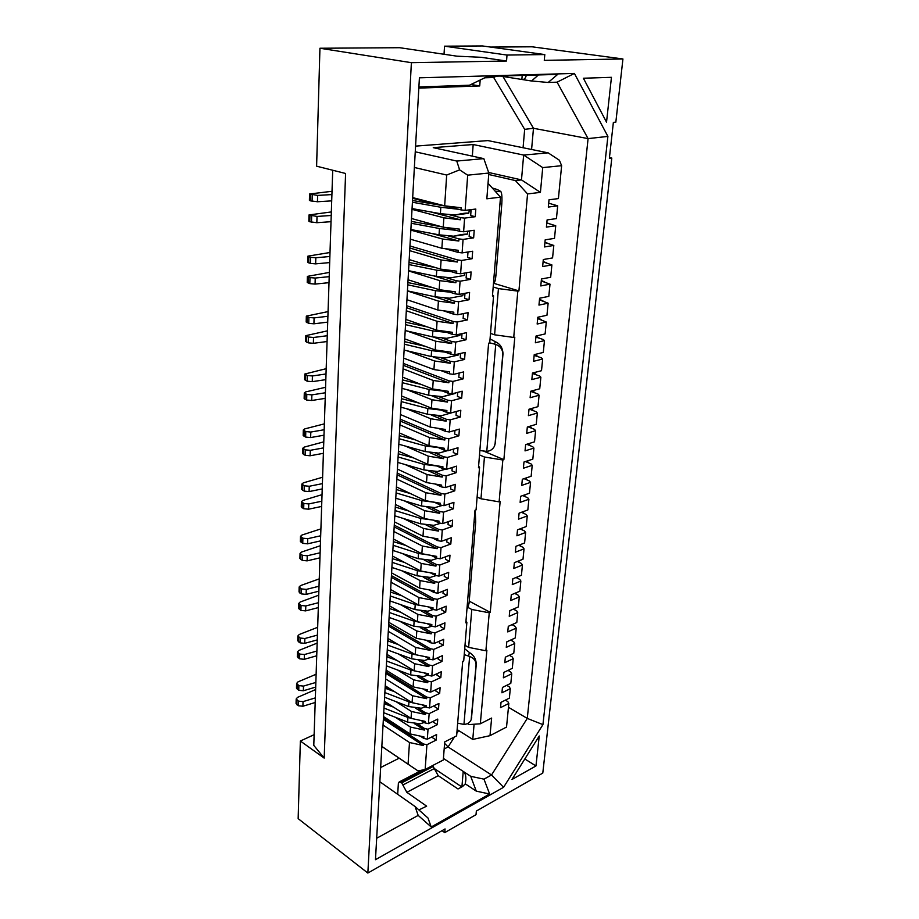 <?xml version="1.0" encoding="UTF-8"?>
<svg xmlns="http://www.w3.org/2000/svg" width="919" height="919" viewBox="0 0 919 919"><rect width="100%" height="100%" fill="white"/><g stroke="black" fill="none" stroke-linecap="round" stroke-linejoin="round"><path stroke-width="1.38" d="M490.631 47.076L532.067 46.8L622.933 58.977L615.833 122.17L613.375 122.342L609.366 158.332L611.801 158.091L542.784 773.097L476.352 811.052L476.019 814.682L444.762 832.614L442.016 830.673M609.446 157.62L611.801 158.091M503.876 459.661L502.831 459.994L499.12 501.843L500.143 501.487L490.264 612.364L489.253 612.789L485.887 650.778L486.875 650.33L480.327 723.793L491.631 718.049L489.999 735.671L506.53 727.067L508.839 703.449L500.522 707.641L501.027 702.311L509.367 698.141L510.298 688.676L501.935 692.8L502.452 687.423L510.815 683.322L511.757 673.765L503.371 677.808L503.888 672.375L512.285 668.354L513.239 658.693L504.818 662.668L505.335 657.177L513.778 653.237L514.732 643.472L506.277 647.367L506.806 641.83L515.272 637.958L516.237 628.102L507.747 631.916L508.287 626.321L516.788 622.531L517.765 612.571L509.241 616.304L509.781 610.653L518.316 606.942L519.304 596.879L510.746 600.532L511.297 594.823L519.867 591.193L520.855 581.038L512.274 584.599L512.825 578.821L521.429 575.283L522.429 565.013L513.801 568.493L514.364 562.658L523.003 559.212L524.025 548.838L515.364 552.227L515.927 546.323L524.6 542.968L525.622 532.48L516.926 535.788L517.5 529.826L526.208 526.553L527.253 515.961L518.511 519.166L519.097 513.135L527.839 509.965L528.884 499.258L520.12 502.371L520.705 496.283L529.482 493.204L530.539 482.383L521.739 485.393L522.325 479.247L531.148 476.272L532.216 465.324L523.382 468.242L523.979 462.016L532.825 459.144L533.916 448.093L525.036 450.896L525.634 444.612L534.525 441.832L535.616 430.666L526.713 433.366L527.322 427.013L536.236 424.337L537.351 413.045L528.402 415.641L529.011 409.219L537.983 406.657L539.097 395.239L530.114 397.72L530.734 391.23L539.729 388.783L540.866 377.238L531.848 379.604L532.469 373.034L541.509 370.702L542.658 359.03L533.594 361.293L534.226 354.642L543.301 352.425L544.462 340.627L535.363 342.764L536.007 336.044L545.116 333.942L546.288 322.018L537.155 324.039L537.799 317.239L546.954 315.263L548.138 303.19L538.959 305.097L539.614 298.216L548.804 296.366L549.999 284.155L540.786 285.935L541.452 278.985L550.676 277.251L551.894 264.913L542.635 266.556L543.313 259.526L552.572 257.929L553.801 245.442L544.507 246.947L545.185 239.836L554.502 238.377L555.731 225.741L546.403 227.119L547.092 219.928L556.443 218.596L557.695 205.822L548.321 207.062L549.011 199.779L558.396 198.596L561.635 165.696L542.727 167.603L540.418 192.381L527.563 193.92L518.925 290.909L517.834 291.116L513.721 337.457L514.789 337.216L503.876 459.661L483.831 451.206M480.327 723.793L468.989 724.597L467.426 723.632M489.999 735.671L472.768 739.427L457.134 729.594M472.768 739.427L474.089 724.241M425.152 769.456L443.314 759.99L444.716 741.897L456.628 735.843L462.694 661.358L463.716 660.887L466.863 622.393L465.83 622.841L474.997 510.252L476.065 509.884L479.546 467.403L478.466 467.748L488.609 343.178L489.724 342.925L493.572 295.803L492.446 296.021L500.499 197.16L486.84 198.803L488.839 173.036L467.679 175.161L465.152 210.382L475.801 209.038L475.238 216.712L464.6 218.113L463.624 231.772L474.215 230.267L473.653 237.849L463.073 239.411L462.108 252.897L472.653 251.243L472.102 258.733L461.568 260.445L460.614 273.77L471.114 271.967L470.562 279.365L460.086 281.225L459.144 294.39L469.586 292.437L469.035 299.743L458.615 301.742L457.685 314.757L468.07 312.655L467.541 319.881L457.168 322.029L456.249 334.872L466.588 332.644L466.048 339.777L455.732 342.063L454.825 354.757L465.106 352.391L464.589 359.444L454.319 361.856L453.423 374.412L463.658 371.908L463.13 378.869L452.918 381.419L452.033 393.826L462.211 391.195L461.706 398.076L451.528 400.753L450.655 413.01L460.798 410.253L460.281 417.065L450.161 419.868L449.299 431.976L459.385 429.093L458.891 435.824L448.817 438.754L447.955 450.724L457.995 447.725L457.501 454.377L447.473 457.421L446.634 469.253L456.628 466.14L456.134 472.711L446.163 475.87L445.324 487.575L455.261 484.336L454.779 490.838L444.853 494.112L444.026 505.68L453.929 502.337L453.446 508.77L443.567 512.147L442.74 523.589L452.596 520.131L452.125 526.495L442.28 529.987L441.476 541.291L451.286 537.73L450.815 544.025L441.028 547.609L440.224 558.798L449.988 555.133L449.517 561.348L439.776 565.047L438.983 576.11L448.702 572.342L448.242 578.499L438.547 582.29L437.766 593.226L447.427 589.366L446.979 595.443L437.318 599.337L436.548 610.159L446.174 606.195L445.726 612.215L436.111 616.201L435.353 626.896L444.934 622.852L444.486 628.803L434.917 632.881L434.17 643.461L443.705 639.325L443.268 645.207L433.745 649.388L432.998 659.853L442.487 655.626L442.05 661.439L432.573 665.701L431.838 676.062L441.281 671.743L440.856 677.498L431.413 681.852L430.689 692.087L440.098 687.688L439.673 693.397L430.276 697.82L429.552 707.952L438.914 703.472L438.501 709.112L429.15 713.626L428.426 723.655L437.754 719.083L437.341 724.666L428.024 729.261L427.312 739.186L436.605 734.534L436.192 740.059L426.921 744.735L425.152 769.456L418.053 770.949L381.833 746.481M493.492 283.224L518.925 290.909M527.563 193.92L515.41 180.572L521.487 179.906L523.646 155.058L548.161 152.853L487.932 140.584L415.56 146.121M488.724 174.495L515.41 180.572M488.644 172.485L521.487 179.906L540.418 192.381M415.25 151.807L456.754 161.055L483.819 158.631L433.263 147.66L473.17 144.524L472.332 156.138M473.17 144.524L523.646 155.058L542.727 167.603M469.23 601.164L490.264 612.364M479.546 467.403L478.592 466.082M464.991 645.322L468.633 647.39L471.78 609.481L468.265 607.585M471.78 609.481L489.253 612.789M499.12 501.843L480.97 498.776L477.122 497.018M480.97 498.776L484.439 457.019L479.511 454.916M490.493 333.413L494.594 334.803L498.431 288.589L493.181 286.992M498.431 288.589L517.834 291.116M561.635 165.696L559.395 160.239L548.161 152.853M456.754 161.055L459.615 169.854L467.679 175.161M488.839 173.036L483.819 158.631M500.499 197.16L488.265 183.513M468.633 647.39L485.887 650.778M494.594 334.803L513.721 337.457M502.831 459.994L484.439 457.019M492.55 294.85L493.572 295.803M465.99 620.784L466.863 622.393M459.615 169.854L446.68 175.047L414.366 167.476M412.677 197.608L444.658 205.833L446.68 175.047M444.658 205.833L461.166 207.751L461.016 209.9L465.152 210.382M471.102 209.635L470.677 215.528L475.238 216.712M411.494 218.515L443.257 227.177L443.877 217.814L460.316 219.767L460.476 217.631L449.667 214.793M443.257 227.177L459.661 229.153L459.511 231.278L463.624 231.772M464.6 218.113L460.476 217.631M412.011 209.348L443.877 217.814M469.54 230.933L469.127 236.608L473.653 237.849M548.689 203.202L557.695 205.822M410.333 239.181L441.878 248.268L442.487 239.02L458.822 241.019L458.972 238.906L448.506 235.999M441.878 248.268L458.179 250.29L458.03 252.392L462.108 252.897M463.073 239.411L458.972 238.906M410.85 230.118L442.487 239.02M468.001 251.978L467.599 257.435L472.102 258.733M549.332 223.616L546.805 222.938M546.805 222.984L555.731 225.741M409.185 259.595L440.511 269.095L441.109 259.962L457.352 262.018L457.49 259.928L409.954 245.982M440.511 269.095L456.709 271.174L456.559 273.253L460.614 273.77M461.568 260.445L457.49 259.928M409.69 250.646L441.109 259.962M466.484 272.759L466.094 277.998L470.562 279.365M547.816 243.305L544.956 242.34M544.933 242.536L553.801 245.442M408.059 279.767L439.167 289.68L439.753 280.651L455.893 282.753L456.031 280.697L446.106 277.63M439.167 289.68L455.25 291.805L455.112 293.85L459.144 294.39M460.086 281.225L456.031 280.697M408.553 270.921L439.753 280.651M464.98 293.299L464.612 298.33L469.035 299.743M546.265 262.754L543.118 261.524M543.083 261.869L551.894 264.913M406.933 299.709L437.835 310.013L438.409 301.099L454.445 303.247L454.595 301.214L444.888 298.078M437.835 310.013L453.814 312.184L453.676 314.206L457.685 314.757M458.615 301.742L454.595 301.214M407.427 290.955L438.409 301.099M463.486 313.586L463.13 318.411L467.541 319.881M544.691 281.995L541.325 280.502M541.257 280.996L549.999 284.155M405.83 319.41L436.514 330.105L437.088 321.294L453.021 323.488L453.17 321.478L406.6 305.728M436.514 330.105L452.401 332.322L452.263 334.321L456.249 334.872M457.168 322.029L453.17 321.478M406.313 310.771L437.088 321.294M462.016 333.631L461.683 338.261L466.048 339.777M543.095 301.007L539.522 299.261M539.453 299.893L548.138 303.19M404.739 338.881L435.215 349.955L435.778 341.248L451.62 343.488L451.757 341.5L442.453 338.215M435.215 349.955L450.999 352.218L450.861 354.194L454.825 354.757M455.732 342.063L451.757 341.5M406.956 330.966L435.778 341.248M460.568 353.436L460.247 357.87L464.589 359.444M541.498 319.812L537.81 317.825M537.672 318.594L546.288 322.018M403.659 358.134L433.929 369.576L434.492 360.972L450.23 363.258L450.367 361.282L441.223 357.928M433.929 369.576L449.621 371.873L449.483 373.826L453.423 374.412M454.319 361.856L450.367 361.282M406.945 350.736L434.492 360.972M459.132 373.011L458.822 377.249L463.13 378.869M539.89 338.399L536.053 336.182M535.903 337.078L543.255 339.502L544.462 340.627M402.579 377.158L432.654 388.955L433.217 380.455L448.851 382.786L448.989 380.845L403.361 363.419M432.654 388.955L448.254 391.299L448.116 393.229L452.033 393.826M452.918 381.419L448.989 380.845M403.05 368.818L433.217 380.455M457.719 392.356L457.421 396.411L461.706 398.076M538.293 356.779L534.812 354.504M534.157 355.366L541.452 357.87L542.658 359.03M401.523 395.974L431.402 408.116L431.953 399.719L447.496 402.085L447.633 400.167L438.8 396.663M431.402 408.116L446.898 410.506L446.772 412.413L450.655 413.01M451.528 400.753L447.633 400.167M406.6 389.564L431.953 399.719M456.318 411.471L456.031 415.342L460.281 417.065M536.685 374.963L533.767 372.7M532.434 373.459L539.683 376.032L540.866 377.238M400.477 414.572L430.161 427.059L430.701 418.754L446.152 421.155L446.289 419.259L437.582 415.687M430.161 427.059L445.566 429.483L445.439 431.367L449.299 431.976M450.161 419.868L446.289 419.259M406.301 408.633L430.701 418.754M454.928 430.368L454.664 434.055L458.891 435.824M535.088 392.953L532.675 390.701M530.722 391.345L537.925 393.998L539.097 395.239M399.455 432.952L428.932 445.772L429.472 437.559L444.83 440.017L444.957 438.133L400.224 419.156M428.932 445.772L444.245 448.242L444.118 450.103L447.955 450.724M448.817 438.754L444.957 438.133M399.903 424.888L429.472 437.559M453.561 449.046L453.308 452.562L457.501 454.377M533.491 410.736L531.481 408.518M529.287 409.139L536.191 411.769L537.351 413.045M398.432 451.137L427.714 464.279L428.254 456.157L443.521 458.65L443.647 456.8L435.192 453.09M427.714 464.279L442.947 466.783L442.809 468.621L446.634 469.253M447.473 457.421L443.647 456.8M405.52 446.106L428.254 456.157M452.217 467.507L451.964 470.861L456.134 472.711M531.906 428.334L530.045 426.198M528 426.807L534.467 429.345L535.616 430.666M397.422 469.115L426.519 482.567L427.048 474.549L442.223 477.076L442.349 475.238L434.009 471.47M426.519 482.567L441.648 485.106L441.522 486.932L445.324 487.575M446.163 475.87L442.349 475.238M405.061 464.52L427.048 474.549M450.873 485.772L450.643 488.942L454.779 490.838M530.32 445.738L528.597 443.682M526.702 444.279L532.767 446.737L533.916 448.093M396.422 486.898L425.336 500.66L425.853 492.722L440.936 495.284L441.063 493.469L397.192 473.055M425.336 500.66L440.385 503.233L440.247 505.036L444.026 505.68M444.853 494.112L441.063 493.469M396.859 479.098L425.853 492.722M449.552 503.819L449.334 506.828L453.446 508.77M528.747 462.958L527.15 460.982M525.392 461.556L531.09 463.934L532.216 465.324M395.434 504.474L424.164 518.534L424.681 510.7L439.673 513.296L439.799 511.504L431.666 507.61M424.164 518.534L439.121 521.153L438.995 522.934L442.74 523.589M443.567 512.147L439.799 511.504M404.015 500.706L424.681 510.7M448.242 521.659L448.035 524.508L452.125 526.495M527.184 479.994L525.702 478.098M524.06 478.661L529.424 480.959L530.539 482.383M394.458 521.866L423.004 536.225L423.51 528.459L438.42 531.09L438.547 529.321L430.506 525.369M423.004 536.225L437.869 538.867L437.754 540.625L441.476 541.291M442.28 529.987L438.547 529.321M403.441 518.488L423.51 528.459M446.956 539.304L446.76 541.992L450.815 544.025M525.634 496.857L524.255 495.031M522.727 495.571L527.782 497.799L528.884 499.258M393.493 539.062L421.855 553.709L422.361 546.035L437.18 548.7L437.306 546.943L394.262 525.197M421.855 553.709L436.64 556.386L436.514 558.12L440.224 558.798M441.028 547.609L437.306 546.943M393.906 531.527L422.361 546.035M445.669 556.753L445.485 559.292L449.517 561.348M524.094 513.526L522.819 511.791M521.383 512.308L526.15 514.456L527.253 515.961M392.528 556.075L420.718 570.998L421.224 563.416L435.951 566.104L436.077 564.369L428.22 560.303M420.718 570.998L435.422 573.709L435.296 575.42L438.983 576.11M439.776 565.047L436.077 564.369M402.223 553.468L421.224 563.416M444.405 574.007L444.233 576.397L448.242 578.499M522.555 530.033L521.372 528.368M520.039 528.862L524.531 530.952L525.622 532.48M391.586 572.905L419.604 588.091L420.098 580.59L434.744 583.324L434.871 581.612L427.094 577.477M419.604 588.091L434.216 590.837L434.101 592.537L437.766 593.226M438.547 582.29L434.871 581.612M401.592 570.665L420.098 580.59M443.165 591.066L442.992 593.306L446.979 595.443M521.039 546.368L519.936 544.772M518.695 545.254L522.934 547.276L524.025 548.838M390.655 589.55L418.49 605.001L418.984 597.591L433.55 600.348L433.665 598.648L391.437 575.662M418.49 605.001L433.021 607.781L432.906 609.458L436.548 610.159M437.318 599.337L433.665 598.648M391.057 582.255L418.984 597.591M441.924 607.953L441.775 610.044L445.726 612.215M519.534 562.531L518.511 561.004M517.351 561.463L521.36 563.416L522.429 565.013M389.725 606.023L417.398 621.738L417.881 614.397L432.367 617.177L432.481 615.512L424.865 611.261M417.398 621.738L431.85 624.529L431.723 626.195L435.353 626.896M436.111 616.201L432.481 615.512M400.259 604.495L417.881 614.397M440.706 624.644L440.557 626.597L444.486 628.803M518.04 578.522L517.087 577.075M516.007 577.511L519.798 579.407L520.855 581.038M388.806 622.324L416.318 638.28L416.789 631.02L431.195 633.834L431.31 632.18L423.762 627.884M416.318 638.28L430.678 641.106L430.563 642.76L434.17 643.461M434.917 632.881L431.31 632.18M399.581 621.129L416.789 631.02M439.489 641.152L439.362 642.967L443.268 645.207M516.547 594.363L515.674 592.973M514.663 593.398L518.247 595.225L519.304 596.879M387.91 638.441L415.239 654.65L415.71 647.47L430.035 650.307L430.149 648.676L388.691 624.541M415.239 654.65L429.529 657.499L429.414 659.13L432.998 659.853M433.745 649.388L430.149 648.676M388.3 631.364L415.71 647.47M438.294 657.487L438.168 659.164L442.05 661.439M515.077 610.032L514.261 608.7M513.319 609.113L516.719 610.882L517.765 612.571M387.014 654.397L414.182 670.836L414.641 663.736L428.886 666.608L429.001 664.988L421.603 660.589M414.182 670.836L428.38 673.719L428.277 675.339L431.838 676.062M432.573 665.701L429.001 664.988M398.191 653.869L414.641 663.736M437.111 673.65L436.996 675.189L440.856 677.498M513.618 625.54L512.859 624.277M511.986 624.667L515.203 626.39L516.237 628.102M386.118 670.181L413.125 686.861L413.584 679.83L427.749 682.725L427.863 681.128L420.534 676.683M413.125 686.861L427.255 689.767L427.14 691.364L430.689 692.087M431.413 681.852L427.863 681.128M397.479 669.974L413.584 679.83M435.939 689.629L435.836 691.054L439.673 693.397M512.17 640.899L511.469 639.693M510.654 640.072L513.71 641.726L514.732 643.472M385.245 685.804L412.091 702.702L412.551 695.752L426.634 698.681L426.738 697.084L386.026 671.892M412.091 702.702L426.14 705.643L426.025 707.216L429.552 707.952M430.276 697.82L426.738 697.084M385.624 678.946L412.551 695.752M434.779 705.447L434.687 706.745L438.501 709.112M510.734 656.097L510.079 654.96M509.321 655.316L512.216 656.924L513.239 658.693M384.372 701.266L411.057 718.382L411.517 711.501L425.52 714.454L425.635 712.891L418.432 708.342M411.057 718.382L425.037 721.346L424.923 722.908L428.426 723.655M429.15 713.626L425.635 712.891M396.055 701.668L411.517 711.501M433.63 721.105L433.55 722.265L437.341 724.666M509.31 671.146L508.712 670.066M508 670.41L510.746 671.961L511.757 673.765M381.844 746.4L408.059 764.149L409.483 742.518L383.039 725.068M408.059 764.149L418.053 770.949M426.921 744.735L423.441 743.976L423.337 745.516L409.483 742.518M383.51 716.567L410.046 733.902L410.494 727.09L424.417 730.065L424.532 728.514L417.398 723.931M410.046 733.902L423.946 736.889L423.831 738.428L427.312 739.186M428.024 729.261L424.532 728.514M395.331 717.268L410.494 727.09M432.504 736.59L432.424 737.635L436.192 740.059M507.897 686.045L507.345 685.023M506.691 685.344L509.298 686.849L510.298 688.676M505.99 699.841L506.507 700.806M505.381 700.14L507.851 701.599L508.839 703.449M380.65 767.526L399.156 758.198M480.166 80.022L479.729 85.949L418.823 88.109M479.729 85.949L470.965 84.491M544.806 54.566L482.452 45.95L444.532 46.18L507.012 55.06L544.806 54.566L544.278 60.355L622.933 58.977M461.797 786.905L434.974 769.008M411.39 62.676L506.541 61.022L481.303 57.323L456.938 56.174L399.696 47.708L319.938 48.247L316.607 166.19L345.59 173.484L324.177 758.095L300.352 741.024L298.158 818.645L367.853 873.05L411.39 62.676L319.938 48.247M444.762 832.614L445.06 828.938L367.853 873.05M507.012 55.06L506.541 61.022M454.526 736.912L448.07 746.952L491.539 774.981L503.589 787.296L375.469 859.702L419.409 77.816L574.398 73.428L557.086 82.17L548.161 82.48L531.561 80.964M503.589 787.296L542.934 724.62L607.896 136.414L574.398 73.428M535.961 765.964L539.246 735.981L511.986 779.461L535.961 765.964L524.829 758.979M583.393 78.23L606.529 122.158L611.445 77.322L583.393 78.23M502.946 76.484L533.479 128.281L588.08 138.608L607.896 136.414M443.429 758.439L470.712 776.314L483.968 779.151L491.539 774.981L527.265 718.405L588.08 138.608L557.086 82.17M496.214 76.162L493.71 77.529L524.669 129.349L533.479 128.281L531.584 149.475M542.934 724.62L527.265 718.405L508.471 707.297M458.627 730.536L456.823 733.328M314.137 734.683L300.352 741.024M324.177 758.095L313.781 745.366L332.712 170.245M524.669 129.349L523.072 147.741M444.601 743.356L448.07 746.952L444.164 748.951M493.71 77.529L484.784 77.793M397.686 794.303L398.364 783.493L399.202 781.943L401.695 782.885L433.113 766.492L438.225 775.693L458.018 788.973L462.728 786.4L465.278 783.85L476.272 791.133L470.712 776.314M444.026 54.267L444.532 46.18M548.161 82.48L557.695 74.405L487.61 76.415L469.471 85.214L418.892 86.972M538.442 74.956L531.527 80.998L500.235 76.047M376.675 838.266L418.168 815.406L415.089 806.572M483.968 779.151L489.643 794.016L431.218 826.985L427.99 818.013L415.078 806.537L380.029 781.874M432.114 765.826L433.113 766.492M418.892 809.926L426.646 806.158L406.853 792.327L401.695 782.885M406.853 792.327L438.225 775.693M489.643 794.016L476.272 791.133M431.218 826.985L418.168 815.406M463.222 771.42C465.152 772.787 466.013 775.59 465.83 779.829L465.278 783.85M526.265 75.301C525.611 78.368 524.14 79.746 521.854 79.448M469.425 210.658L470.999 211.06M460.316 219.767L430.517 211.898M445.577 205.936L461.016 209.9M467.909 231.393L469.483 231.818M458.822 241.019L431.769 233.46M445.416 227.441L459.511 231.278M467.208 252.105L467.978 252.323M457.352 262.018L409.84 248.015M445.072 248.67L458.03 252.392M455.893 282.753L433.24 275.734M444.589 269.623L456.559 273.253M454.445 303.247L433.573 296.469M443.992 290.324L455.112 293.85M453.021 323.488L406.485 307.681M443.314 310.76L453.676 314.206M451.62 343.488L433.584 337.101M442.556 330.943L452.263 334.321M450.23 363.258L433.182 356.963M441.752 350.886L450.861 354.194M448.851 382.786L403.246 365.302M440.902 370.598L449.483 373.826M447.496 402.085L431.976 395.917M440.006 390.058L448.116 393.229M446.152 421.155L431.241 415.02M439.098 409.3L446.772 412.413M444.83 440.017L400.121 420.982M438.156 428.311L445.439 431.367M443.521 458.65L429.621 452.539M437.191 447.105L444.118 450.103M442.223 477.076L428.748 470.965M436.215 465.68L442.809 468.621M440.936 495.284L397.1 474.824M435.227 484.037L441.522 486.932M439.673 513.296L426.956 507.185M434.239 502.176L440.247 505.036M438.42 531.09L426.025 524.979M433.228 520.12L438.995 522.934M437.18 548.7L394.171 526.909M432.229 537.856L437.754 540.625M435.951 566.104L424.153 559.97M431.218 555.398L436.514 558.12M434.744 583.324L423.211 577.178M430.207 572.744L435.296 575.42M433.55 600.348L391.333 577.327M429.196 589.895L434.101 592.537M432.367 617.177L421.304 611.009M428.185 606.85L432.906 609.458M431.195 633.834L420.339 627.643M427.186 623.633L431.723 626.195M430.035 650.307L388.599 626.149M426.175 640.221L430.563 642.76M428.886 666.608L418.432 660.382M389.53 641.531L387.795 640.497M425.175 656.637L429.414 659.13M427.749 682.725L417.479 676.487M389.219 657.682L386.899 656.281M424.176 672.869L428.277 675.339M426.634 698.681L385.934 673.455M423.177 688.928L427.14 691.364M425.52 714.454L415.583 708.181M388.53 689.48L385.153 687.355M422.189 704.816L426.025 707.216M424.417 730.065L414.641 723.781M388.14 705.126L384.291 702.656M421.212 720.53L424.923 722.908M423.337 745.516L383.361 719.313M423.441 743.976L383.441 717.808M420.236 736.085L423.831 738.428M315.343 697.889L303.04 701.622L298.445 701.117L296.194 698.934L297.561 697.349L315.619 689.572M296.194 698.934L296.067 703.552L298.319 705.746L302.914 706.24L315.194 702.495M315.86 682.438L303.488 686.091L298.87 685.597L296.607 683.437L296.481 688.113L298.744 690.272L303.35 690.766L315.699 687.09M296.607 683.437L297.974 681.887L316.125 674.247M316.894 651.043L304.396 654.546L299.732 654.052L297.434 651.962L297.308 656.729L299.594 658.82L304.258 659.325L316.733 655.787M297.434 651.962L298.824 650.457L317.147 643.116M317.411 635.098L304.855 638.521L300.168 638.027L297.859 635.971L297.733 640.784L300.031 642.852L304.717 643.346L317.262 639.9M297.859 635.971L299.249 634.489L317.675 627.309M318.479 602.692L305.797 605.954L301.053 605.472L298.721 603.473L298.595 608.389L300.915 610.4L305.659 610.882L318.319 607.597M298.721 603.473L300.122 602.06L318.732 595.19M319.019 586.23L306.28 589.412L301.501 588.918L299.157 586.965L299.031 591.939L301.363 593.904L306.13 594.398L318.859 591.193M299.157 586.965L300.57 585.575L319.261 578.878M320.122 552.779L307.245 555.777L302.42 555.294L300.042 553.41L299.916 558.488L302.282 560.383L307.095 560.866L319.961 557.844M300.042 553.41L301.466 552.078L320.352 545.725M320.685 535.777L307.739 538.683L302.891 538.201L300.502 536.351L300.364 541.486L302.742 543.347L307.589 543.83L320.513 540.889M300.502 536.351L301.926 535.053L320.915 528.884M321.822 501.211L308.738 503.934L303.833 503.451L301.421 501.682L301.271 506.932L303.684 508.712L308.589 509.195L321.65 506.438M301.421 501.682L302.856 500.453L322.041 494.64M322.397 483.635L309.243 486.266L304.315 485.783L301.88 484.049L301.742 489.356L304.166 491.102L309.094 491.585L322.224 488.931M301.88 484.049L303.339 482.854L322.615 477.237M323.58 447.898L310.277 450.321L305.292 449.851L302.833 448.208L302.684 453.63L305.142 455.296L310.128 455.767L323.396 453.308M302.833 448.208L304.292 447.082L323.775 441.855M324.177 429.736L310.806 432.056L305.786 431.574L303.316 429.977L303.167 435.468L305.636 437.076L310.645 437.559L323.993 435.204M303.316 429.977L304.786 428.886L324.361 423.866M325.383 392.769L311.874 394.871L306.808 394.412L304.292 392.895L304.143 398.513L306.647 400.041L311.713 400.5L325.2 398.375M304.292 392.895L305.786 391.885L325.567 387.29M326.004 373.976L312.426 375.963L307.325 375.503L304.798 374.033L304.648 379.719L307.164 381.19L312.253 381.661L325.82 379.639M304.798 374.033L326.176 368.691M327.267 335.734L313.528 337.48L308.37 337.02L305.809 335.653L305.659 341.466L308.21 342.844L313.368 343.315L327.072 341.523M305.809 335.653L327.428 330.851M327.911 316.274L314.091 317.905L308.899 317.446L306.326 316.125L306.176 322.006L308.738 323.339L313.93 323.798L327.715 322.132M306.326 316.125L328.06 311.598M329.209 276.665L315.24 278.043L309.99 277.595L307.383 276.378L307.222 282.397L309.818 283.626L315.068 284.086L329.013 282.661M307.383 276.378L329.347 272.426M329.875 256.504L315.826 257.757L310.542 257.309L307.911 256.148L307.75 262.237L310.369 263.42L315.654 263.868L329.668 262.581M307.911 256.148L330.001 252.495M331.219 215.471L317.021 216.447L309.002 214.954L308.841 221.203L309.772 221.755L316.837 222.708L331.024 221.686M309.002 214.954L331.345 211.933M331.908 194.575L317.618 195.414L309.565 193.989L309.393 200.308L310.335 200.824L317.446 201.755L331.702 200.87M309.565 193.989L332.023 191.29M479.867 450.551L486.783 451.401L495.732 344.384L489.724 342.844M490.045 338.904L495.341 341.719L494.479 344.108M457.662 723.161L463.946 724.436C467.53 724.183 469.919 722.61 471.148 719.738L476.065 665.023C476.088 660.979 473.951 658.119 469.632 656.442L464.233 654.627M464.704 648.757L469.414 652.524C473.767 655.178 476.053 659.026 476.295 664.046L476.065 665.023M548.735 202.708L549.068 199.779M546.851 222.501L547.138 219.917M543.129 261.41L543.359 259.514M541.302 280.548L541.498 278.974M537.707 318.169L537.845 317.227M535.938 336.676L536.053 336.032M384.245 703.678L393.539 707.148M413.929 718.991L407.933 717.463L383.993 708.078M383.728 712.696L407.634 722.116L420.19 723.816L424.21 722.449M385.107 688.228L394.665 691.731M415.606 703.437L408.944 701.84L384.866 692.558M384.601 697.234L408.633 706.539L421.27 708.239L425.417 706.837M386.876 656.855L396.974 660.428M418.765 671.766L410.988 670.1L386.635 661.048M386.371 665.816L410.678 674.902L423.441 676.579L427.898 675.109M387.761 640.911L398.168 644.529M420.316 655.661L412.022 653.972L387.531 645.035M387.267 649.859L411.712 658.831L424.544 660.497L429.162 658.98M389.587 608.527L400.65 612.226M423.406 622.898L414.136 621.198L389.357 612.502M389.082 617.43L413.814 626.161L426.795 627.815L431.769 626.207M390.506 592.077L401.925 595.811M424.957 606.241L415.216 604.541L390.288 595.971M390.012 600.946L414.894 609.561L427.944 611.204L433.194 609.515M392.39 558.626L404.601 562.462M428.105 572.353L417.398 570.676L392.183 562.359M391.896 567.448L417.065 575.799L430.264 577.419L436.134 575.581M393.343 541.636L405.991 545.518M429.701 555.122L418.501 553.456L393.137 545.289M392.85 550.424L418.168 558.649L431.436 560.257L437.639 558.327M395.285 507.081L408.898 511.067M432.964 520.074L420.764 518.454L395.09 510.562M394.791 515.812L420.42 523.75L433.837 525.335L440.764 523.244M396.273 489.505L410.425 493.56M434.388 502.256L421.913 500.648L396.078 492.906M395.779 498.224L421.568 506.013L435.066 507.587L442.384 505.404M398.283 453.791L413.642 457.961M436.962 466.013L424.245 464.44L398.099 456.996M397.789 462.429L423.889 469.919L437.547 471.47L445.738 469.104M399.305 435.629L415.342 439.868M438.283 447.576L425.428 446.014L399.122 438.731M398.812 444.233L425.072 451.562L438.811 453.101L447.496 450.643M401.373 398.674L418.984 403.073M440.971 410.058L427.852 408.541L401.212 401.58M400.891 407.209L427.484 414.216L441.384 415.733L454.423 411.988M402.43 379.88L420.948 384.36M442.349 390.977L429.081 389.472L402.269 382.683M455.606 393.366L442.682 396.709L456.008 392.792M401.959 388.381L428.713 395.216L442.682 396.709M404.578 341.638L425.187 346.314M445.164 352.126L431.585 350.656L404.44 344.234M458.386 354.987L445.347 358.008L458.386 354.987L459.018 353.792M404.107 350.059L431.206 356.538L445.347 358.008M405.67 322.19L427.519 326.969M446.623 332.356L432.849 330.909L405.532 324.66M459.81 335.458L446.703 338.307L459.81 335.458L460.442 333.965M405.199 330.553L432.47 336.859L446.703 338.307M407.898 282.581L432.7 287.624M449.609 292.104L435.445 290.691L407.772 284.833M462.694 295.711L449.46 298.204L462.694 295.711L463.383 293.598M407.439 290.863L435.055 296.78L449.46 298.204M409.035 262.432L435.617 267.613M451.16 271.61L436.766 270.209L408.909 264.557M464.164 275.47L450.861 277.791L464.164 275.47L464.876 273.035M408.564 270.668L436.364 276.378L450.861 277.791M411.333 221.399L442.395 226.947M455.87 230.29L439.454 228.509L411.23 223.271M467.162 234.265L453.722 236.194C460.856 234.517 465.336 233.863 467.162 234.265L467.932 231.163M410.885 229.532L439.052 234.827L453.722 236.194M412.505 200.503L447.082 206.315M458.696 209.302L440.821 207.269L412.413 202.249M412.631 198.309L440.063 205.201M468.679 213.288L455.181 215.023C462.349 213.346 466.852 212.771 468.679 213.288L469.483 209.842M412.057 208.579L440.408 213.667L455.181 215.023M492.297 188.016C496.708 189.165 499.58 190.394 500.924 191.738L501.2 192.128M495.352 341.73C500.212 343.878 502.762 347.922 502.992 353.884L502.773 354.539C502.831 349.634 500.487 346.256 495.732 344.43M486.783 451.367C490.068 451.034 492.515 449.517 494.112 446.829L495.33 442.935L502.992 353.884M495.33 442.935L494.698 445.497M471.504 718.107L476.295 664.046M471.723 717.234L471.413 718.727M501.2 192.174C501.969 194.587 502.165 198.527 501.797 203.984L495.961 275.172C495.49 280.077 494.79 282.661 493.871 282.937L493.79 282.914M475.238 510.482L475.72 522.072L469.058 603.266L467.737 608.114M495.111 443.509L502.773 354.539M432.229 765.895L400.81 782.264M434.664 768.376L403.257 784.826M461.912 786.848L463.222 771.397M521.854 79.471L522.187 75.427M468.506 656.12L469.414 652.524M296.975 700.117L296.848 704.735M298.319 705.746L298.445 701.117M303.04 701.622L302.914 706.24M303.488 686.091L303.35 690.766M298.744 690.272L298.87 685.597M297.388 684.598L297.262 689.273M304.396 654.546L304.258 659.325M299.594 658.82L299.732 654.052M298.227 653.087L298.101 657.855M304.855 638.521L304.717 643.346M300.031 642.852L300.168 638.027M298.664 637.074L298.537 641.899M305.797 605.954L305.659 610.882M300.915 610.4L301.053 605.472M299.537 604.541L299.399 609.469M306.28 589.412L306.13 594.398M301.363 593.904L301.501 588.918M299.973 588.011L299.835 592.996M307.245 555.777L307.095 560.866M302.282 560.383L302.42 555.294M300.869 554.41L300.731 559.499M307.739 538.683L307.589 543.83M302.742 543.347L302.891 538.201M301.329 537.339L301.191 542.486M308.738 503.934L308.589 509.195M303.684 508.712L303.833 503.451M302.259 502.624L302.121 507.874M309.243 486.266L309.094 491.585M304.166 491.102L304.315 485.783M302.73 484.968L302.592 490.286M310.277 450.321L310.128 455.767M305.142 455.296L305.292 449.851M303.695 449.081L303.546 454.514M310.806 432.056L310.645 437.559M305.636 437.076L305.786 431.574M304.178 430.827L304.028 436.318M311.874 394.871L311.713 400.5M306.647 400.041L306.808 394.412M305.165 393.7L305.016 399.317M312.426 375.963L312.253 381.661M307.164 381.19L307.325 375.503M305.671 374.803L305.522 380.5M313.528 337.48L313.368 343.315M308.21 342.844L308.37 337.02M306.705 336.377L306.544 342.19M314.091 317.905L313.93 323.798M308.738 323.339L308.899 317.446M307.222 316.814L307.072 322.707M315.24 278.043L315.068 284.086M309.818 283.626L309.99 277.595M308.29 277.01L308.129 283.041M315.826 257.757L315.654 263.868M310.369 263.42L310.542 257.309M308.83 256.757L308.669 262.857M317.021 216.447L316.837 222.708M311.495 222.26L311.667 215.999M309.933 215.494L309.772 221.755M317.618 195.414L317.446 201.755M312.069 201.307L312.242 194.977M310.496 194.495L310.335 200.824M495.134 191.175L500.924 191.738M469.632 656.407L463.946 724.471M407.634 722.116L407.933 717.463M408.633 706.539L408.944 701.84M410.678 674.902L410.988 670.1M411.712 658.831L412.022 653.972M413.814 626.161L414.136 621.198M414.894 609.561L415.216 604.541M417.065 575.799L417.398 570.676M418.168 558.649L418.501 553.456M420.42 523.75L420.764 518.454M421.568 506.013L421.913 500.648M423.889 469.919L424.245 464.44M425.072 451.562L425.428 446.014M427.484 414.216L427.852 408.541M428.713 395.216L429.081 389.472M431.206 356.538L431.585 350.656M432.47 336.859L432.849 330.909M435.055 296.78L435.445 290.691M436.364 276.378L436.766 270.209M439.052 234.827L439.454 228.509M440.408 213.667L440.821 207.269M501.797 203.984L499.959 203.811M494.146 275.218L495.961 275.172M475.72 522.072L474.043 521.981M467.415 603.358L469.058 603.266M421.901 770.145L399.202 781.943M465.703 781.207L465.83 779.829M467.782 608.114L467.024 608.148"/></g></svg>
